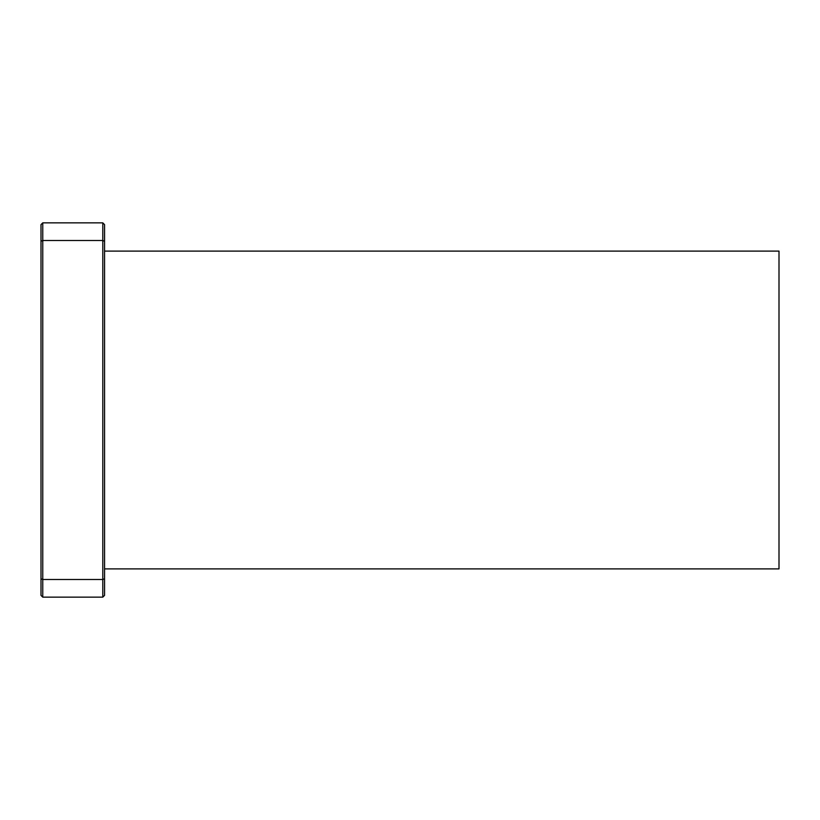 <?xml version="1.0" encoding="UTF-8"?>
<svg xmlns="http://www.w3.org/2000/svg" width="820" height="820" viewBox="0 0 820 820"><rect width="100%" height="100%" fill="white"/><g stroke="black" fill="none" stroke-linecap="round" stroke-linejoin="round"><path stroke-width="1.23" d="M104.56 578.766L104.56 595.381L102.797 597.144L102.797 579.494L42.763 579.494L42.763 240.506L102.797 240.506L102.797 222.855L104.56 224.618L104.56 241.234L102.797 240.506L102.797 579.494L104.56 578.766L104.56 241.234M41 241.234L42.763 240.506L42.763 222.855L41 224.618L41 595.381L42.763 597.144L102.797 597.144M42.763 597.144L42.763 579.494L41 578.766M102.797 222.855L42.763 222.855M104.56 568.895L779 568.895L779 251.104L104.56 251.104"/></g></svg>
